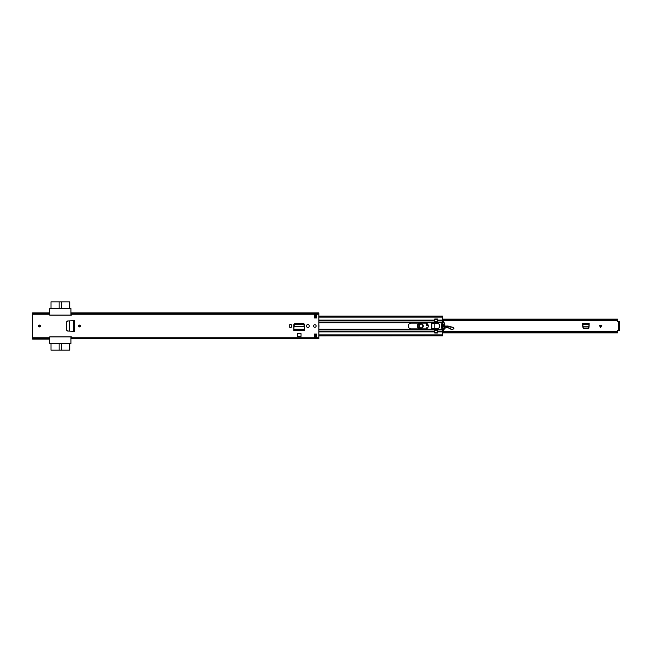 <?xml version="1.0" encoding="UTF-8"?>
<svg xmlns="http://www.w3.org/2000/svg" width="652" height="652" viewBox="0 0 652 652"><rect width="100%" height="100%" fill="white"/><g stroke="black" fill="none" stroke-linecap="round" stroke-linejoin="round"><path stroke-width="0.98" d="M66.553 329.969L67.604 331.029L66.341 329.871L66.341 322.129L67.604 320.971L66.545 322.121L66.553 329.969M67.784 320.971L69.625 320.865L67.784 320.971L66.724 322.121L66.732 329.969L67.604 331.029L69.634 331.135L67.784 331.029M74.532 331.387L69.625 331.135L69.634 320.865L74.532 320.613L74.532 331.387L73.48 331.33M73.505 331.338L73.423 320.67L73.986 320.645M73.48 320.67L74.532 320.613M316.122 326A1.288 1.288 0 0 0 314.834 324.712A1.288 1.288 0 0 0 313.547 326A1.288 1.288 0 0 0 314.834 327.288A1.288 1.288 0 0 0 316.122 326M289.186 326.204A1.32 1.32 0 0 0 290.507 327.516A1.32 1.32 0 0 0 291.819 326.204L291.819 325.796A1.32 1.32 0 0 0 290.507 324.484A1.32 1.32 0 0 0 289.186 325.796L289.186 326.204M306.595 326.204A1.32 1.32 0 0 0 307.907 327.516A1.32 1.32 0 0 0 309.227 326.204L309.227 325.796A1.32 1.32 0 0 0 307.907 324.484A1.32 1.32 0 0 0 306.595 325.796L306.595 326.204M80.457 326A0.913 0.913 0 0 0 79.544 325.087A0.913 0.913 0 0 0 78.631 326A0.913 0.913 0 0 0 79.544 326.913A0.913 0.913 0 0 0 80.457 326M40.383 326A0.913 0.913 0 0 0 39.47 325.087A0.913 0.913 0 0 0 38.558 326A0.913 0.913 0 0 0 39.47 326.913A0.913 0.913 0 0 0 40.383 326M316.554 334.011L316.554 337.451L314.264 337.451L314.264 334.011L316.554 334.011M314.264 317.989L314.264 314.549L316.554 314.549L316.554 317.989L314.264 317.989M49.772 312.919L32.6 312.919L32.6 314.24L49.772 314.24L49.772 315.193L71.296 315.193L71.296 312.919L318.844 312.919L318.844 338.681L71.296 338.681L71.296 336.807L49.772 336.807L49.772 337.76L32.6 337.76L32.6 339.081L49.772 339.081M32.6 314.24L32.6 337.76M304.557 329.659L304.557 324.949A1.41 1.41 0 0 0 303.147 323.539L295.266 323.539A1.41 1.41 0 0 0 293.856 324.949L293.856 330.344L304.557 330.344L304.541 329.309M297.377 333.661L301.037 333.661L301.037 336.359L297.377 336.359L297.377 333.661M71.296 338.681L318.844 338.681M32.6 313.319L49.772 313.319M32.6 338.681L49.772 338.681M71.296 313.319L318.844 313.319M314.264 315.405L316.554 315.405M316.554 336.595L314.264 336.595M304.541 329.35L304.557 330.515L293.856 330.515L293.856 329.659M304.321 325.47L304.37 326.432L304.321 325.47L302.919 324.24L295.462 324.24L294.093 325.47L294.003 326.733L304.411 326.733L294.003 326.733L293.873 329.35M304.37 326.432L304.541 329.211L293.873 329.211L293.856 330.32L304.557 330.32L304.557 329.635M304.321 325.112L302.919 323.881L295.462 323.881L294.093 325.112L294.044 326.082M304.37 326.082L304.411 326.831M70.954 315.193L70.954 308.543L49.772 308.543L49.772 315.12L70.954 315.12M70.954 336.88L49.772 336.88L49.772 343.457L70.954 343.457L70.954 336.807M66.374 330.165L66.341 328.804M66.374 321.835L66.341 323.196M69.723 308.543L69.723 301.843L61.427 301.843L61.427 308.543M59.136 308.543L59.136 301.843L51.003 301.843L51.003 308.543M59.136 301.843L61.427 301.843M51.003 343.457L51.003 350.157L59.136 350.157L59.136 343.457M61.427 343.457L61.427 350.157L69.723 350.157L69.723 343.457M61.427 350.157L59.136 350.157M80.188 326A0.644 0.644 0 0 0 79.544 325.356A0.644 0.644 0 0 0 78.9 326A0.644 0.644 0 0 0 79.544 326.644A0.644 0.644 0 0 0 80.188 326A0.644 0.644 0 0 1 79.544 326.644A0.644 0.644 0 0 1 78.9 326A0.644 0.644 0 0 0 79.544 326.644A0.644 0.644 0 0 0 80.188 326M40.114 326A0.644 0.644 0 0 0 39.47 325.356A0.644 0.644 0 0 0 38.827 326A0.644 0.644 0 0 0 39.47 326.644A0.644 0.644 0 0 0 40.114 326A0.644 0.644 0 0 1 39.47 326.644A0.644 0.644 0 0 1 38.827 326A0.644 0.644 0 0 0 39.47 326.644A0.644 0.644 0 0 0 40.114 326M318.844 326.897A2.893 2.893 0 0 0 318.844 325.103M425.381 328.893A2.893 2.893 0 0 0 428.274 326A2.893 2.893 0 0 0 425.381 323.107L411.184 323.107A2.893 2.893 0 0 0 408.299 326A2.893 2.893 0 0 0 411.184 328.893L425.381 328.893M318.844 320.132L434.713 320.132L434.428 323.139L431.339 323.425L431.339 328.575L434.713 329.146L434.713 332.985L437.459 332.985L437.459 329.219A0.57 0.57 0 0 1 437.834 328.681A2.861 2.861 0 0 0 437.834 323.319A0.57 0.57 0 0 1 437.459 322.781L437.459 320.132L442.618 320.132L442.056 322.756A10.293 10.293 0 0 0 442.056 329.244L442.618 330.605L442.618 335.698M434.713 320.132L434.713 319.015L437.459 319.015L437.459 320.132M318.844 335.821L442.618 335.821L318.844 335.886M442.618 316.301L442.618 320.132M318.844 316.114L442.618 316.114L318.844 316.179M442.463 322.96A10.66 10.66 0 0 1 442.586 322.577A0.57 0.57 0 0 1 443.629 322.495A7.441 7.441 0 0 1 443.865 322.96L444.33 323.139A7.808 7.808 0 0 1 444.33 328.861L443.865 329.032A7.441 7.441 0 0 1 443.629 329.505A0.57 0.57 0 0 1 442.586 329.415A10.66 10.66 0 0 1 442.463 329.032L442.08 329.032A11.027 11.027 0 0 1 441.657 326.065L441.657 325.935A11.027 11.027 0 0 1 442.08 322.96L442.08 322.96A11.027 11.027 0 0 1 442.545 321.656L442.276 322.153M442.415 323.139A10.66 10.66 0 0 0 442.415 328.861L442.08 329.032A11.027 11.027 0 0 0 442.545 330.344L442.578 330.409A0.513 0.513 0 0 0 443.458 330.491A7.808 7.808 0 0 0 444.265 329.032M434.794 332.985L434.794 329.113L437.37 329.113L437.37 332.862L434.794 332.862L437.37 332.862M437.37 328.779A2.836 2.836 0 0 0 438.005 328.575L434.794 329.113M434.794 329.032L437.37 328.861M437.37 322.887L434.794 322.887L434.794 319.138L437.37 319.138L437.37 323.139L434.794 323.139L434.794 328.861M434.794 323.139L437.37 322.96M434.794 323.425L437.997 323.425A2.836 2.836 0 0 0 437.37 323.221L437.997 323.425A2.836 2.836 0 0 1 438.005 328.575L434.794 328.575M443.865 329.032L443.939 328.861A7.441 7.441 0 0 0 443.939 323.139L443.865 322.96M444.265 322.96A7.808 7.808 0 0 0 443.458 321.509A0.513 0.513 0 0 0 442.578 321.583L442.488 321.656M442.227 329.716L442.431 330.214M444.102 323.579A0.57 0.57 0 0 1 444.061 324.052L443.507 325.006L444.061 327.948A0.57 0.57 0 0 1 444.102 328.421M442.292 328.404A0.57 0.57 0 0 1 442.358 327.989L442.936 326.986L442.358 324.011A0.57 0.57 0 0 1 442.292 323.596M434.794 323.213L431.811 323.213L431.811 328.779L431.811 323.213M434.794 328.779L431.811 328.779M583.801 328.69L582.945 327.834M588.992 327.834L588.128 328.69M601.796 325.201L600.565 327.663L599.335 325.201L601.796 325.201M583.214 328.69L588.723 328.69L589.115 323.498L582.815 323.498L583.214 328.69M618.544 321.778L617.566 321.607L617.566 319.121L442.618 319.121M442.618 332.259L617.566 332.259L617.566 330.393L618.544 330.222M442.618 319.741L617.566 319.741M617.566 332.259L617.566 332.879L442.618 332.879M618.544 329.431L618.544 321.705L619.4 321.705L619.4 330.295L618.544 330.295L618.544 329.431L619.4 329.431M589.115 324.688L589.049 326.791L582.888 326.791L582.815 324.688L589.115 324.688M589.009 327.589L588.145 328.347L583.662 328.339L582.929 327.589M423.262 326.073A2.233 2.233 0 0 1 420.964 328.233A2.233 2.233 0 0 1 418.804 325.927A2.233 2.233 0 0 1 421.102 323.767A2.233 2.233 0 0 1 423.262 326.073M423.433 326.073C421.738 329.121 420.132 329.073 418.633 325.927C420.328 322.879 421.934 322.927 423.433 326.073M423.091 326.065C421.803 323.368 420.434 323.319 418.975 325.935C420.263 328.632 421.632 328.681 423.091 326.065M431.339 328.306L431.445 328.795M426.563 328.641L426.832 327.614L427.117 328.315M452.896 329.366L450.923 329.276L452.896 329.366L453.996 328.2L453.564 327.491L448.527 326.171A4.58 4.58 0 0 0 447.231 326.033L444.876 326.106M453.711 328.779L453.564 327.491M451.07 329.146L450.051 328.429L450.923 329.276M442.48 329.089L442.684 329.056A3.431 3.431 0 0 0 443.988 328.624A6.015 6.015 0 0 1 444.045 328.592A6.015 6.015 0 0 0 443.988 328.624A3.431 3.431 0 0 1 442.684 329.056L442.431 328.918M434.745 331.632L434.713 330.996M443.507 326.147L442.936 326.163M444.509 328.355A6.015 6.015 0 0 1 449.945 328.592A6.015 6.015 0 0 0 444.509 328.355M444.126 328.355L443.898 328.478C445.944 327.385 447.989 327.377 450.043 328.453L450.124 326.587M450.1 326.758L444.868 326.277M428.258 325.69L426.555 323.351M420.206 323.107L420.067 323.123C416.938 324.818 416.824 326.685 419.733 328.738L420.336 328.893M417.402 325.87A3.032 3.032 0 0 1 419.407 323.107A3.032 3.032 0 0 0 419.635 328.893A3.032 3.032 0 0 1 417.402 325.87M428.234 325.503A1.288 1.288 0 0 1 426.278 324.362A1.288 1.288 0 0 1 426.718 323.433A1.288 1.288 0 0 0 426.913 325.511A1.288 1.288 0 0 0 428.234 325.503M423.034 326A2.005 2.005 0 0 1 421.029 328.005A2.005 2.005 0 0 1 419.032 326A2.005 2.005 0 0 1 421.029 323.995A2.005 2.005 0 0 1 423.034 326M71.296 337.76L318.844 337.76M71.296 314.24L318.844 314.24M71.296 338.714L318.844 338.714M32.6 313.286L49.772 313.286M32.6 338.714L49.772 338.714M71.296 313.286L318.844 313.286M74.507 331.355L74.507 320.645L74.475 331.346M78.753 326A0.791 0.791 0 0 1 79.544 325.209A0.791 0.791 0 0 1 80.335 326A0.791 0.791 0 0 1 79.544 326.791A0.791 0.791 0 0 1 78.753 326M38.68 326A0.791 0.791 0 0 1 39.47 325.209A0.791 0.791 0 0 1 40.261 326A0.791 0.791 0 0 1 39.47 326.791A0.791 0.791 0 0 1 38.68 326M318.844 322.756L434.713 322.756M318.844 329.244L434.713 329.244M318.844 329.537L434.713 329.537M318.844 331.102L434.713 331.102M318.844 331.868L434.713 331.868M318.844 322.463L434.713 322.463M318.844 320.898L434.713 320.898M314.264 334.9L316.554 334.9M318.844 334.9L442.618 334.9M437.459 331.868L442.618 331.868M437.459 329.537L442.154 329.537M437.459 331.102L442.618 331.102M437.459 329.244L442.056 329.244M437.459 322.756L442.056 322.756M437.459 322.463L442.154 322.463M437.459 320.898L442.618 320.898M314.264 317.1L316.554 317.1M318.844 317.1L442.618 317.1M437.37 330.564L434.794 330.564M434.794 332.52L437.37 332.52M437.37 319.48L434.794 319.48M434.794 321.436L437.37 321.436M434.794 330.254L437.37 330.254M437.37 330.075L434.794 330.075M437.37 321.746L434.794 321.746M434.794 321.925L437.37 321.925M618.398 321.778L618.398 330.222M618.544 322.569L619.4 322.569M582.815 324.354L589.115 324.354L582.815 324.378M582.896 326.929L589.041 326.929M600.704 327.385L600.704 325.201M600.427 325.201L600.427 327.385M447.239 326.204L447.231 326.033A4.58 4.58 0 0 1 448.527 326.171L448.478 326.342M442.667 328.893L443.988 328.624M443.507 326.318L442.936 326.334M450.1 326.75L453.466 327.622M452.838 329.227L453.653 328.649M314.264 335.821L316.554 335.821M314.264 335.886L316.554 335.886M314.264 316.179L316.554 316.179M314.264 316.114L316.554 316.114M442.618 331.632L617.566 331.632M442.618 320.368L617.566 320.368"/></g></svg>
